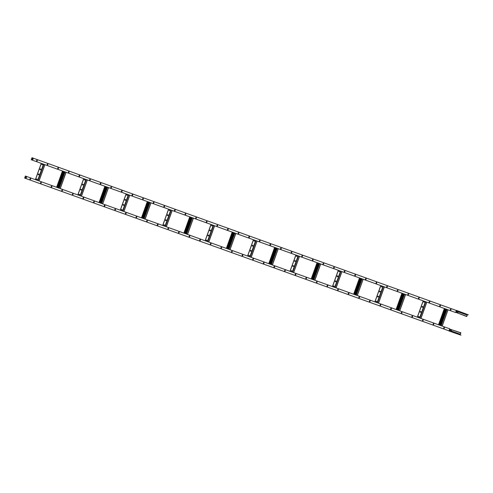 <?xml version="1.0" encoding="UTF-8"?>
<svg xmlns="http://www.w3.org/2000/svg" width="493" height="493" viewBox="0 0 493 493"><rect width="100%" height="100%" fill="white"/><g stroke="black" fill="none" stroke-linecap="round" stroke-linejoin="round"><path stroke-width="0.74" d="M450.565 310.072A0.487 0.339 109.8 0 1 450.892 309.173M450.355 309.487A0.487 0.339 109.8 0 1 450.99 309.715A0.487 0.339 109.8 0 1 450.355 309.487M439.953 306.252A0.487 0.339 109.8 0 1 440.28 305.352M439.744 305.666A0.487 0.339 109.8 0 1 440.385 305.9A0.487 0.339 109.8 0 1 439.744 305.666M429.348 302.437A0.487 0.339 109.8 0 1 429.674 301.531M429.138 301.852A0.487 0.339 109.8 0 1 429.773 302.08A0.487 0.339 109.8 0 1 429.138 301.852M418.736 298.616A0.487 0.339 109.8 0 1 419.062 297.71M418.526 298.031A0.487 0.339 109.8 0 1 419.161 298.259A0.487 0.339 109.8 0 1 418.526 298.031M408.13 294.796A0.487 0.339 109.8 0 1 408.457 293.896M407.921 294.21A0.487 0.339 109.8 0 1 408.555 294.438A0.487 0.339 109.8 0 1 407.921 294.21M397.518 290.975A0.487 0.339 109.8 0 1 397.845 290.075M397.309 290.389A0.487 0.339 109.8 0 1 397.943 290.617A0.487 0.339 109.8 0 1 397.309 290.389M386.913 287.154A0.487 0.339 109.8 0 1 387.233 286.254M386.703 286.569A0.487 0.339 109.8 0 1 387.338 286.803A0.487 0.339 109.8 0 1 386.703 286.569M376.301 283.339A0.487 0.339 109.8 0 1 376.627 282.434M376.091 282.754A0.487 0.339 109.8 0 1 376.726 282.982A0.487 0.339 109.8 0 1 376.091 282.754M365.695 279.519A0.487 0.339 109.8 0 1 366.016 278.613M365.479 278.933A0.487 0.339 109.8 0 1 366.12 279.161A0.487 0.339 109.8 0 1 365.479 278.933M355.083 275.698A0.487 0.339 109.8 0 1 355.41 274.798M354.874 275.112A0.487 0.339 109.8 0 1 355.508 275.34A0.487 0.339 109.8 0 1 354.874 275.112M344.471 271.877A0.487 0.339 109.8 0 1 344.798 270.977M344.262 271.292A0.487 0.339 109.8 0 1 344.903 271.52A0.487 0.339 109.8 0 1 344.262 271.292M333.866 268.056A0.487 0.339 109.8 0 1 334.192 267.157M333.656 267.471A0.487 0.339 109.8 0 1 334.291 267.705A0.487 0.339 109.8 0 1 333.656 267.471M323.254 264.242A0.487 0.339 109.8 0 1 323.581 263.336M323.044 263.656A0.487 0.339 109.8 0 1 323.679 263.884A0.487 0.339 109.8 0 1 323.044 263.656M312.648 260.421A0.487 0.339 109.8 0 1 312.975 259.515M312.439 259.836A0.487 0.339 109.8 0 1 313.073 260.064A0.487 0.339 109.8 0 1 312.439 259.836M302.036 256.6A0.487 0.339 109.8 0 1 302.363 255.701M301.827 256.015A0.487 0.339 109.8 0 1 302.462 256.243A0.487 0.339 109.8 0 1 301.827 256.015M291.431 252.78A0.487 0.339 109.8 0 1 291.751 251.88M291.221 252.194A0.487 0.339 109.8 0 1 291.856 252.422A0.487 0.339 109.8 0 1 291.221 252.194M280.819 248.959A0.487 0.339 109.8 0 1 281.146 248.059M280.609 248.373A0.487 0.339 109.8 0 1 281.244 248.608A0.487 0.339 109.8 0 1 280.609 248.373M270.213 245.144A0.487 0.339 109.8 0 1 270.534 244.238M269.998 244.559A0.487 0.339 109.8 0 1 270.639 244.787A0.487 0.339 109.8 0 1 269.998 244.559M259.601 241.323A0.487 0.339 109.8 0 1 259.928 240.418M259.392 240.738A0.487 0.339 109.8 0 1 260.027 240.966A0.487 0.339 109.8 0 1 259.392 240.738M248.996 237.503A0.487 0.339 109.8 0 1 249.316 236.603M248.78 236.917A0.487 0.339 109.8 0 1 249.421 237.145A0.487 0.339 109.8 0 1 248.78 236.917M238.384 233.682A0.487 0.339 109.8 0 1 238.711 232.782M238.174 233.097A0.487 0.339 109.8 0 1 238.809 233.325A0.487 0.339 109.8 0 1 238.174 233.097M227.772 229.861A0.487 0.339 109.8 0 1 228.099 228.962M227.563 229.276A0.487 0.339 109.8 0 1 228.204 229.51A0.487 0.339 109.8 0 1 227.563 229.276M217.166 226.047A0.487 0.339 109.8 0 1 217.493 225.141M216.957 225.461A0.487 0.339 109.8 0 1 217.592 225.689A0.487 0.339 109.8 0 1 216.957 225.461M206.555 222.226A0.487 0.339 109.8 0 1 206.881 221.32M206.345 221.64A0.487 0.339 109.8 0 1 206.98 221.868A0.487 0.339 109.8 0 1 206.345 221.64M195.949 218.405A0.487 0.339 109.8 0 1 196.269 217.505M195.739 217.82A0.487 0.339 109.8 0 1 196.374 218.048A0.487 0.339 109.8 0 1 195.739 217.82M185.337 214.584A0.487 0.339 109.8 0 1 185.664 213.685M185.128 213.999A0.487 0.339 109.8 0 1 185.762 214.227A0.487 0.339 109.8 0 1 185.128 213.999M174.732 210.764A0.487 0.339 109.8 0 1 175.052 209.864M174.516 210.178A0.487 0.339 109.8 0 1 175.157 210.412A0.487 0.339 109.8 0 1 174.516 210.178M164.12 206.949A0.487 0.339 109.8 0 1 164.446 206.043M163.91 206.364A0.487 0.339 109.8 0 1 164.545 206.592A0.487 0.339 109.8 0 1 163.91 206.364M153.514 203.128A0.487 0.339 109.8 0 1 153.834 202.222M153.298 202.543A0.487 0.339 109.8 0 1 153.939 202.771A0.487 0.339 109.8 0 1 153.298 202.543M142.902 199.308A0.487 0.339 109.8 0 1 143.229 198.408M142.693 198.722A0.487 0.339 109.8 0 1 143.327 198.95A0.487 0.339 109.8 0 1 142.693 198.722M132.29 195.487A0.487 0.339 109.8 0 1 132.617 194.587M132.081 194.901A0.487 0.339 109.8 0 1 132.722 195.129A0.487 0.339 109.8 0 1 132.081 194.901M121.685 191.666A0.487 0.339 109.8 0 1 122.011 190.766M121.475 191.081A0.487 0.339 109.8 0 1 122.11 191.315A0.487 0.339 109.8 0 1 121.475 191.081M111.073 187.851A0.487 0.339 109.8 0 1 111.4 186.946M110.863 187.266A0.487 0.339 109.8 0 1 111.498 187.494A0.487 0.339 109.8 0 1 110.863 187.266M100.467 184.031A0.487 0.339 109.8 0 1 100.794 183.125M100.258 183.445A0.487 0.339 109.8 0 1 100.892 183.673A0.487 0.339 109.8 0 1 100.258 183.445M89.855 180.21A0.487 0.339 109.8 0 1 90.182 179.31M89.646 179.625A0.487 0.339 109.8 0 1 90.281 179.853A0.487 0.339 109.8 0 1 89.646 179.625M79.25 176.389A0.487 0.339 109.8 0 1 79.57 175.49M79.034 175.804A0.487 0.339 109.8 0 1 79.675 176.032A0.487 0.339 109.8 0 1 79.034 175.804M68.638 172.568A0.487 0.339 109.8 0 1 68.965 171.669M68.428 171.983A0.487 0.339 109.8 0 1 69.063 172.217A0.487 0.339 109.8 0 1 68.428 171.983M58.032 168.754A0.487 0.339 109.8 0 1 58.353 167.848M57.817 168.168A0.487 0.339 109.8 0 1 58.457 168.396A0.487 0.339 109.8 0 1 57.817 168.168M47.42 164.933A0.487 0.339 109.8 0 1 47.747 164.027M47.211 164.348A0.487 0.339 109.8 0 1 47.846 164.576A0.487 0.339 109.8 0 1 47.211 164.348M36.809 161.112A0.487 0.339 109.8 0 1 37.135 160.213M36.599 160.527A0.487 0.339 109.8 0 1 37.24 160.755A0.487 0.339 109.8 0 1 36.599 160.527M457.738 313.006L458.422 311.101L456.438 310.387L455.748 312.291L457.824 313.043L458.465 311.256L468.307 314.799L458.422 311.101M457.412 311.36L457.079 312.279L456.586 312.1L456.912 311.182L457.412 311.36M457.005 311.212L456.672 312.131M458.422 311.379L466.31 314.084L458.613 311.484M466.162 314.164L458.41 311.41M459.143 311.502L465.737 313.875M455.748 312.291L466.138 316.321L466.668 316.34L467.29 314.608L466.501 314.842L466.255 314.232M466.193 316.167L455.785 312.303M466.138 316.321L466.723 316.531L467.456 314.497M467 314.429L466.415 314.22L466.557 314.688L466.889 314.294M455.581 312.519L31.25 159.75L31.983 157.717L456.327 310.491M32.865 159.584L33.123 158.875L32.483 158.641L32.23 159.356L32.865 159.584M32.341 159.393L32.593 158.684M446.153 309.123L440.286 325.417M444.951 308.692L439.084 324.986M445.062 308.729L439.195 325.023M403.718 293.846L397.851 310.14M402.516 293.415L396.649 309.703M402.621 293.452L396.76 309.746M361.277 278.57L355.416 294.857M360.075 278.138L354.214 294.426M360.186 278.175L354.319 294.469M318.842 263.293L312.981 279.58M317.64 262.855L311.773 279.149M317.751 262.898L311.884 279.186M276.407 248.016L270.54 264.303M275.205 247.578L269.338 263.872M275.316 247.622L269.449 263.909M233.972 232.733L228.105 249.027M232.77 232.302L226.903 248.595M232.881 232.345L227.014 248.632M420.356 311.428L420.098 312.137L420.665 312.34L420.923 311.631L420.356 311.428M418.545 316.463L418.286 317.178L418.853 317.381L419.105 316.666L418.545 316.463M422.168 306.387L421.916 307.096L422.483 307.299L422.735 306.591L422.168 306.387M423.986 301.346L423.727 302.061L424.294 302.264L424.553 301.55L423.986 301.346M420.209 312.18L420.467 311.465M418.397 317.215L418.649 316.506M422.026 307.139L422.279 306.424M423.838 302.098L424.097 301.383M377.921 296.145L377.663 296.86L378.23 297.063L378.488 296.348L377.921 296.145M376.104 301.186L375.851 301.901L376.418 302.104L376.67 301.389L376.104 301.186M379.733 291.11L379.481 291.819L380.041 292.022L380.3 291.314L379.733 291.11M381.551 286.069L381.292 286.778L381.859 286.981L382.118 286.273L381.551 286.069M377.774 296.897L378.032 296.188M375.962 301.938L376.214 301.229M379.585 291.862L379.844 291.147M381.403 286.821L381.662 286.106M335.486 280.868L335.228 281.583L335.795 281.786L336.047 281.072L335.486 280.868M333.669 285.909L333.416 286.624L333.977 286.827L334.236 286.113L333.669 285.909M337.298 275.827L337.039 276.542L337.606 276.746L337.865 276.031L337.298 275.827M339.116 270.793L338.857 271.501L339.424 271.705L339.677 270.996L339.116 270.793M335.339 281.62L335.591 280.911M333.521 286.661L333.779 285.946M337.15 276.579L337.409 275.87M338.968 271.544L339.221 270.83M293.045 265.591L292.793 266.306L293.36 266.51L293.612 265.795L293.045 265.591M291.234 270.632L290.975 271.347L291.542 271.551L291.801 270.836L291.234 270.632M294.863 260.55L294.604 261.265L295.171 261.469L295.43 260.754L294.863 260.55M296.675 255.51L296.422 256.224L296.983 256.428L297.242 255.713L296.675 255.51M292.904 266.343L293.156 265.628M291.086 271.384L291.345 270.669M294.715 261.302L294.974 260.594M296.527 256.261L296.786 255.553M250.61 250.315L250.358 251.029L250.919 251.233L251.177 250.518L250.61 250.315M248.799 255.356L248.54 256.064L249.107 256.268L249.366 255.559L248.799 255.356M252.428 245.274L252.169 245.989L252.736 246.192L252.989 245.477L252.428 245.274M254.24 240.233L253.981 240.948L254.548 241.151L254.807 240.436L254.24 240.233M250.462 251.066L250.721 250.352M248.651 256.107L248.91 255.392M252.28 246.025L252.533 245.311M254.092 240.985L254.351 240.276M208.175 235.038L207.917 235.746L208.484 235.95L208.742 235.241L208.175 235.038M206.364 240.073L206.105 240.787L206.672 240.991L206.924 240.282L206.364 240.073M209.987 229.997L209.735 230.706L210.301 230.915L210.554 230.2L209.987 229.997M211.805 224.956L211.546 225.671L212.113 225.874L212.372 225.159L211.805 224.956M208.028 235.79L208.286 235.075M206.216 240.831L206.468 240.116M209.845 230.749L210.098 230.034M211.657 225.708L211.916 224.993M191.537 217.456L185.67 233.75M190.335 217.025L184.468 233.312M190.44 217.062L184.579 233.355M149.096 202.179L143.235 218.467M147.894 201.748L142.033 218.035M148.005 201.785L142.138 218.079M106.661 186.902L100.8 203.19M105.459 186.471L99.592 202.759M105.57 186.508L99.703 202.796M64.226 171.626L58.359 187.913M63.024 171.188L57.157 187.482M63.135 171.231L57.268 187.519M165.74 219.755L165.482 220.47L166.049 220.673L166.307 219.964L165.74 219.755M163.922 224.796L163.67 225.511L164.237 225.714L164.489 224.999L163.922 224.796M167.552 214.72L167.3 215.429L167.86 215.632L168.119 214.923L167.552 214.72M169.37 209.679L169.111 210.388L169.678 210.597L169.931 209.882L169.37 209.679M165.593 220.513L165.851 219.798M163.781 225.547L164.033 224.839M167.404 215.472L167.663 214.757M169.222 210.431L169.481 209.716M123.305 204.478L123.047 205.193L123.614 205.396L123.866 204.681L123.305 204.478M121.488 209.519L121.235 210.234L121.796 210.437L122.054 209.722L121.488 209.519M125.117 199.437L124.858 200.152L125.425 200.355L125.684 199.647L125.117 199.437M126.929 194.402L126.676 195.111L127.243 195.314L127.496 194.606L126.929 194.402M123.158 205.23L123.41 204.521M121.34 210.271L121.598 209.562M124.969 200.195L125.228 199.48M126.787 195.154L127.04 194.439M80.864 189.201L80.612 189.916L81.179 190.119L81.431 189.404L80.864 189.201M79.053 194.242L78.794 194.957L79.361 195.16L79.619 194.445L79.053 194.242M82.682 184.16L82.423 184.875L82.99 185.078L83.249 184.364L82.682 184.16M84.494 179.119L84.241 179.834L84.802 180.037L85.061 179.323L84.494 179.119M80.723 189.953L80.975 189.244M78.905 194.994L79.163 194.279M82.534 184.912L82.793 184.203M84.346 179.877L84.605 179.162M38.429 173.924L38.177 174.639L38.737 174.842L38.996 174.128L38.429 173.924M36.618 178.965L36.359 179.674L36.926 179.877L37.185 179.169L36.618 178.965M40.247 168.883L39.988 169.598L40.555 169.802L40.808 169.087L40.247 168.883M42.059 163.842L41.8 164.557L42.367 164.761L42.626 164.046L42.059 163.842M38.281 174.676L38.54 173.961M36.47 179.717L36.728 179.002M40.099 169.635L40.352 168.92M41.911 164.594L42.17 163.886M444.292 327.5A0.487 0.339 -70.2 0 0 443.965 328.4M444.39 328.042A0.487 0.339 -70.2 0 0 443.755 327.814A0.487 0.339 -70.2 0 0 444.39 328.042M433.686 323.679A0.487 0.339 -70.2 0 0 433.359 324.579M433.785 324.221A0.487 0.339 -70.2 0 0 433.15 323.993A0.487 0.339 -70.2 0 0 433.785 324.221M423.074 319.858A0.487 0.339 -70.2 0 0 422.748 320.764M423.173 320.407A0.487 0.339 -70.2 0 0 422.538 320.173A0.487 0.339 -70.2 0 0 423.173 320.407M412.462 316.038A0.487 0.339 -70.2 0 0 412.142 316.944M412.567 316.586A0.487 0.339 -70.2 0 0 411.926 316.358A0.487 0.339 -70.2 0 0 412.567 316.586M401.857 312.217A0.487 0.339 -70.2 0 0 401.53 313.123M401.955 312.765A0.487 0.339 -70.2 0 0 401.32 312.537A0.487 0.339 -70.2 0 0 401.955 312.765M391.245 308.402A0.487 0.339 -70.2 0 0 390.924 309.302M391.35 308.945A0.487 0.339 -70.2 0 0 390.709 308.717A0.487 0.339 -70.2 0 0 391.35 308.945M380.639 304.582A0.487 0.339 -70.2 0 0 380.313 305.481M380.738 305.124A0.487 0.339 -70.2 0 0 380.103 304.896A0.487 0.339 -70.2 0 0 380.738 305.124M370.027 300.761A0.487 0.339 -70.2 0 0 369.701 301.667M370.132 301.309A0.487 0.339 -70.2 0 0 369.491 301.075A0.487 0.339 -70.2 0 0 370.132 301.309M359.422 296.94A0.487 0.339 -70.2 0 0 359.095 297.846M359.52 297.489A0.487 0.339 -70.2 0 0 358.886 297.261A0.487 0.339 -70.2 0 0 359.52 297.489M348.81 293.119A0.487 0.339 -70.2 0 0 348.483 294.025M348.908 293.668A0.487 0.339 -70.2 0 0 348.274 293.44A0.487 0.339 -70.2 0 0 348.908 293.668M338.204 289.305A0.487 0.339 -70.2 0 0 337.878 290.204M338.303 289.847A0.487 0.339 -70.2 0 0 337.668 289.619A0.487 0.339 -70.2 0 0 338.303 289.847M327.592 285.484A0.487 0.339 -70.2 0 0 327.266 286.384M327.691 286.026A0.487 0.339 -70.2 0 0 327.056 285.798A0.487 0.339 -70.2 0 0 327.691 286.026M316.981 281.663A0.487 0.339 -70.2 0 0 316.66 282.569M317.085 282.212A0.487 0.339 -70.2 0 0 316.451 281.984A0.487 0.339 -70.2 0 0 317.085 282.212M306.375 277.842A0.487 0.339 -70.2 0 0 306.048 278.748M306.473 278.391A0.487 0.339 -70.2 0 0 305.839 278.163A0.487 0.339 -70.2 0 0 306.473 278.391M295.763 274.022A0.487 0.339 -70.2 0 0 295.443 274.928M295.868 274.57A0.487 0.339 -70.2 0 0 295.227 274.342A0.487 0.339 -70.2 0 0 295.868 274.57M285.157 270.207A0.487 0.339 -70.2 0 0 284.831 271.107M285.256 270.749A0.487 0.339 -70.2 0 0 284.621 270.521A0.487 0.339 -70.2 0 0 285.256 270.749M274.546 266.386A0.487 0.339 -70.2 0 0 274.225 267.286M274.65 266.935A0.487 0.339 -70.2 0 0 274.009 266.701A0.487 0.339 -70.2 0 0 274.65 266.935M263.94 262.566A0.487 0.339 -70.2 0 0 263.613 263.472M264.038 263.114A0.487 0.339 -70.2 0 0 263.404 262.886A0.487 0.339 -70.2 0 0 264.038 263.114M253.328 258.745A0.487 0.339 -70.2 0 0 253.001 259.651M253.427 259.293A0.487 0.339 -70.2 0 0 252.792 259.065A0.487 0.339 -70.2 0 0 253.427 259.293M242.722 254.924A0.487 0.339 -70.2 0 0 242.396 255.83M242.821 255.473A0.487 0.339 -70.2 0 0 242.186 255.245A0.487 0.339 -70.2 0 0 242.821 255.473M232.111 251.11A0.487 0.339 -70.2 0 0 231.784 252.009M232.209 251.652A0.487 0.339 -70.2 0 0 231.574 251.424A0.487 0.339 -70.2 0 0 232.209 251.652M221.499 247.289A0.487 0.339 -70.2 0 0 221.178 248.189M221.603 247.837A0.487 0.339 -70.2 0 0 220.969 247.603A0.487 0.339 -70.2 0 0 221.603 247.837M210.893 243.468A0.487 0.339 -70.2 0 0 210.566 244.374M210.992 244.017A0.487 0.339 -70.2 0 0 210.357 243.788A0.487 0.339 -70.2 0 0 210.992 244.017M200.281 239.647A0.487 0.339 -70.2 0 0 199.961 240.553M200.386 240.196A0.487 0.339 -70.2 0 0 199.745 239.968A0.487 0.339 -70.2 0 0 200.386 240.196M189.676 235.833A0.487 0.339 -70.2 0 0 189.349 236.732M189.774 236.375A0.487 0.339 -70.2 0 0 189.139 236.147A0.487 0.339 -70.2 0 0 189.774 236.375M179.064 232.012A0.487 0.339 -70.2 0 0 178.743 232.912M179.169 232.554A0.487 0.339 -70.2 0 0 178.528 232.326A0.487 0.339 -70.2 0 0 179.169 232.554M168.458 228.191A0.487 0.339 -70.2 0 0 168.131 229.091M168.557 228.74A0.487 0.339 -70.2 0 0 167.922 228.505A0.487 0.339 -70.2 0 0 168.557 228.74M157.846 224.37A0.487 0.339 -70.2 0 0 157.52 225.276M157.951 224.919A0.487 0.339 -70.2 0 0 157.31 224.691A0.487 0.339 -70.2 0 0 157.951 224.919M147.241 220.55A0.487 0.339 -70.2 0 0 146.914 221.456M147.339 221.098A0.487 0.339 -70.2 0 0 146.704 220.87A0.487 0.339 -70.2 0 0 147.339 221.098M136.629 216.735A0.487 0.339 -70.2 0 0 136.302 217.635M136.727 217.277A0.487 0.339 -70.2 0 0 136.093 217.049A0.487 0.339 -70.2 0 0 136.727 217.277M126.023 212.914A0.487 0.339 -70.2 0 0 125.697 213.814M126.122 213.457A0.487 0.339 -70.2 0 0 125.487 213.229A0.487 0.339 -70.2 0 0 126.122 213.457M115.411 209.094A0.487 0.339 -70.2 0 0 115.085 209.993M115.51 209.642A0.487 0.339 -70.2 0 0 114.875 209.408A0.487 0.339 -70.2 0 0 115.51 209.642M104.799 205.273A0.487 0.339 -70.2 0 0 104.479 206.179M104.904 205.821A0.487 0.339 -70.2 0 0 104.263 205.593A0.487 0.339 -70.2 0 0 104.904 205.821M94.194 201.452A0.487 0.339 -70.2 0 0 93.867 202.358M94.292 202.001A0.487 0.339 -70.2 0 0 93.658 201.773A0.487 0.339 -70.2 0 0 94.292 202.001M83.582 197.638A0.487 0.339 -70.2 0 0 83.262 198.537M83.687 198.18A0.487 0.339 -70.2 0 0 83.046 197.952A0.487 0.339 -70.2 0 0 83.687 198.18M72.976 193.817A0.487 0.339 -70.2 0 0 72.65 194.717M73.075 194.359A0.487 0.339 -70.2 0 0 72.44 194.131A0.487 0.339 -70.2 0 0 73.075 194.359M62.364 189.996A0.487 0.339 -70.2 0 0 62.038 190.896M62.469 190.544A0.487 0.339 -70.2 0 0 61.828 190.31A0.487 0.339 -70.2 0 0 62.469 190.544M51.759 186.175A0.487 0.339 -70.2 0 0 51.432 187.081M51.857 186.724A0.487 0.339 -70.2 0 0 51.223 186.496A0.487 0.339 -70.2 0 0 51.857 186.724M41.147 182.355A0.487 0.339 -70.2 0 0 40.82 183.26M41.246 182.903A0.487 0.339 -70.2 0 0 40.611 182.675A0.487 0.339 -70.2 0 0 41.246 182.903M30.541 178.54A0.487 0.339 -70.2 0 0 30.215 179.44M30.64 179.082A0.487 0.339 -70.2 0 0 30.005 178.854A0.487 0.339 -70.2 0 0 30.64 179.082M451.687 329.805L451.003 331.709L449.018 330.994L449.702 329.09L451.773 329.842L451.132 331.623L460.973 335.166L451.003 331.709M450.386 330.871L450.719 329.953L450.22 329.774L449.893 330.692L450.386 330.871M449.98 330.723L450.312 329.805M451.181 331.499L458.977 334.445L451.391 331.542M458.915 334.285L451.187 331.469M451.81 331.863L458.404 334.236M449.702 329.09L460.271 332.609L460.696 332.935L460.068 334.667L459.612 333.983L459.032 334.291M460.215 332.763L449.733 329.102M460.271 332.609L460.856 332.824L460.123 334.858M459.735 334.618L459.149 334.408L459.556 334.137L459.556 334.655M449.715 328.813L25.383 176.038L24.65 178.078L449 330.852M26.523 177.197L26.265 177.911L25.63 177.683L25.889 176.969L26.523 177.197M26 177.012L25.741 177.72M466.298 314.294L458.398 311.447M466.372 314.67L458.287 311.761M457.381 311.434L456.974 311.286M455.686 312.272L456.352 310.43L455.686 312.272M458.453 311.286L466.261 314.096M446.646 309.302L440.785 325.596M447.009 309.431L441.143 325.725M447.958 309.777L442.092 326.064L447.964 309.777M444.452 308.513L438.591 324.807M445.518 308.895L439.651 325.189M445.666 308.951L439.799 325.238M404.211 294.025L398.344 310.313M404.568 294.155L398.708 310.448M399.663 310.793L405.529 294.5L399.657 310.787M402.017 293.236L396.156 309.524M403.083 293.618L397.216 309.912M403.225 293.674L397.364 309.961M361.776 278.748L355.909 295.036M362.133 278.878L356.273 295.165M357.228 295.51L363.094 279.223L357.222 295.51M359.582 277.96L353.715 294.247M360.648 278.342L354.781 294.629M360.79 278.391L354.923 294.685M319.341 263.472L313.474 279.759M319.698 263.601L313.831 279.888M320.653 263.94L314.787 280.234L320.66 263.946M317.147 262.683L311.28 278.97M318.213 263.065L312.346 279.352M318.355 263.114L312.488 279.408M276.9 248.189L271.039 264.482M277.263 248.318L271.396 264.612M278.212 248.663L272.352 264.957L278.218 248.663M274.712 247.4L268.845 263.693M275.772 247.788L269.911 264.075M275.92 247.837L270.053 264.125M234.465 232.912L228.598 249.205M234.828 233.041L228.962 249.335M235.777 233.386L229.911 249.674L235.783 233.386M232.271 232.123L226.41 248.417M233.337 232.505L227.47 248.799M233.485 232.56L227.618 248.848M420.88 318.429L426.747 302.141L420.874 318.429M419.925 318.084L425.792 301.796M419.561 317.954L425.428 301.667M417.374 317.165L423.234 300.878M418.68 317.319L418.939 316.611M420.498 312.279L420.751 311.57M422.31 307.244L422.569 306.529M424.122 302.203L424.381 301.488M418.539 317.27L418.791 316.555M420.35 312.229L420.609 311.514M422.168 307.188L422.421 306.473M423.98 302.147L424.239 301.439M384.306 286.858L378.439 303.152L384.312 286.858M377.49 302.807L383.351 286.513M377.127 302.677L382.993 286.384M374.933 301.889L380.799 285.595M376.245 302.043L376.504 301.328M378.057 297.002L378.316 296.287M379.875 291.961L380.128 291.252M381.687 286.92L381.946 286.211M376.104 301.993L376.356 301.278M377.915 296.952L378.174 296.238M379.727 291.911L379.986 291.197M381.545 286.871L381.798 286.156M336.01 287.875L341.877 271.581L336.004 287.869M335.049 287.53L340.916 271.236M334.692 287.401L340.558 271.107M332.498 286.612L338.364 270.318M333.81 286.766L334.063 286.051M335.622 281.725L335.881 281.01M337.44 276.684L337.693 275.969M339.252 271.643L339.511 270.934M333.662 286.71L333.921 286.002M335.48 281.676L335.733 280.961M337.292 276.635L337.551 275.92M339.11 271.594L339.363 270.879M293.575 272.598L299.436 256.305L293.569 272.592M292.614 272.253L298.481 255.959M292.257 272.124L298.123 255.83M290.063 271.329L295.929 255.041M291.369 271.489L291.628 270.774M293.187 266.448L293.446 265.733M294.999 261.407L295.258 260.692M296.817 256.366L297.069 255.651M291.227 271.433L291.486 270.725M293.045 266.393L293.298 265.684M294.857 261.358L295.116 260.643M296.669 256.317L296.928 255.602M251.14 257.315L257.001 241.028L251.128 257.315M250.179 256.97L256.046 240.683M249.822 256.841L255.682 240.553M247.628 256.052L253.494 239.764M248.934 256.206L249.193 255.497M250.752 251.171L251.005 250.456M252.564 246.13L252.823 245.415M254.382 241.089L254.634 240.374M248.792 256.157L249.051 255.442M250.604 251.116L250.863 250.407M252.422 246.075L252.675 245.366M254.234 241.04L254.493 240.325M214.56 225.745L208.693 242.038L214.566 225.751M207.744 241.693L213.605 225.406M207.38 241.564L213.247 225.276M205.193 240.775L211.053 224.488M206.499 240.929L206.758 240.22M208.311 235.888L208.57 235.179M210.129 230.853L210.388 230.139M211.941 225.812L212.2 225.098M206.357 240.88L206.61 240.165M208.169 235.839L208.428 235.124M209.987 230.798L210.24 230.089M211.799 225.757L212.058 225.048M192.03 217.635L186.163 233.929M192.387 217.764L186.527 234.058M187.482 234.403L193.348 218.109L187.476 234.397M189.836 216.846L183.969 233.134M190.902 217.228L185.035 233.522M191.044 217.284L185.183 233.571M149.595 202.358L143.728 218.645M149.952 202.487L144.085 218.775M150.907 202.833L145.041 219.12L150.913 202.833M147.401 201.569L141.534 217.857M148.467 201.951L142.6 218.239M148.609 202.001L142.742 218.294M107.16 187.081L101.293 203.369M107.517 187.211L101.65 203.498M108.466 187.55L102.606 203.843L108.472 187.556M104.966 186.292L99.099 202.58M106.032 186.674L100.165 202.962M106.174 186.724L100.307 203.017M64.719 171.804L58.858 188.092M65.082 171.934L59.215 188.221M66.031 172.273L60.171 188.566L66.037 172.279M62.531 171.009L56.664 187.303M63.591 171.398L57.73 187.685M63.739 171.447L57.872 187.741M166.264 226.762L172.131 210.468L166.258 226.762M165.309 226.416L171.17 210.129M164.945 226.287L170.812 209.993M162.752 225.498L168.618 209.205M164.064 225.652L164.317 224.937M165.876 220.611L166.135 219.903M167.694 215.57L167.947 214.862M169.506 210.536L169.765 209.821M163.916 225.603L164.175 224.888M165.734 220.562L165.993 219.847M167.546 215.521L167.805 214.806M169.364 210.48L169.617 209.765M123.829 211.485L129.696 195.191L123.823 211.479M122.868 211.14L128.735 194.846M122.51 211.01L128.377 194.717M120.317 210.221L126.183 193.928M121.629 210.375L121.882 209.661M123.441 205.334L123.7 204.62M125.259 200.294L125.512 199.585M127.071 195.253L127.33 194.544M121.481 210.32L121.74 209.611M123.299 205.285L123.552 204.57M125.111 200.244L125.37 199.529M126.929 195.203L127.182 194.489M81.394 196.208L87.255 179.914L81.388 196.202M80.433 195.863L86.3 179.569M80.076 195.733L85.936 179.44M77.882 194.938L83.748 178.651M79.188 195.099L79.447 194.384M81.006 190.058L81.259 189.343M82.818 185.017L83.077 184.302M84.636 179.976L84.888 179.267M79.046 195.043L79.305 194.334M80.858 190.002L81.117 189.294M82.676 184.967L82.935 184.253M84.488 179.927L84.747 179.212M44.814 164.637L38.947 180.925L44.82 164.637M37.998 180.58L43.865 164.292M37.641 180.45L43.501 164.163M35.447 179.662L41.307 163.374M36.753 179.816L37.012 179.107M38.571 174.781L38.824 174.066M40.383 169.74L40.642 169.025M42.201 164.699L42.453 163.984M36.611 179.766L36.864 179.051M38.423 174.725L38.682 174.017M40.241 169.684L40.494 168.976M42.053 164.65L42.312 163.935M459.106 334.279L451.2 331.432M459.402 334.032L451.317 331.117M450.411 330.797L450.004 330.649M448.975 330.914L449.641 329.071L448.975 330.908M451.144 331.592L458.952 334.402M466.501 314.842L458.243 311.872M457.344 311.545L456.937 311.397M448.038 309.801L442.172 326.095M444.384 308.489L438.517 324.776M405.603 294.524L399.737 310.818M401.949 293.212L396.082 309.499M363.162 279.248L357.302 295.535M359.508 277.935L353.647 294.222M320.727 263.971L314.861 280.258M317.073 262.652L311.212 278.946M278.292 248.694L272.426 264.981M274.638 247.375L268.771 263.669M235.857 233.411L229.991 249.704M232.203 232.098L226.336 248.386M420.954 318.453L426.821 302.166M417.3 317.141L423.167 300.847M378.519 303.177L384.38 286.889M374.865 301.864L380.732 285.57M336.084 287.9L341.945 271.606M332.43 286.581L338.29 270.293M293.643 272.623L299.51 256.329M289.989 271.304L295.855 255.017M251.208 257.346L257.075 241.052M247.554 256.027L253.42 239.74M208.773 242.063L214.64 225.776M205.119 240.75L210.986 224.457M193.422 218.134L187.556 234.428M189.768 216.821L183.901 233.109M150.981 202.857L145.121 219.151M147.327 201.545L141.466 217.832M108.546 187.58L102.68 203.868M104.892 186.262L99.025 202.555M66.111 172.304L60.245 188.591M62.457 170.985L56.59 187.278M166.338 226.786L172.199 210.499M162.684 225.474L168.551 209.18M123.897 211.509L129.764 195.216M120.249 210.197L126.109 193.903M81.462 196.232L87.329 179.939M77.808 194.914L83.674 178.626M39.027 180.956L44.894 164.662M35.373 179.637L41.239 163.349M459.612 333.983L451.354 331.013M450.454 330.686L450.047 330.538"/></g></svg>
